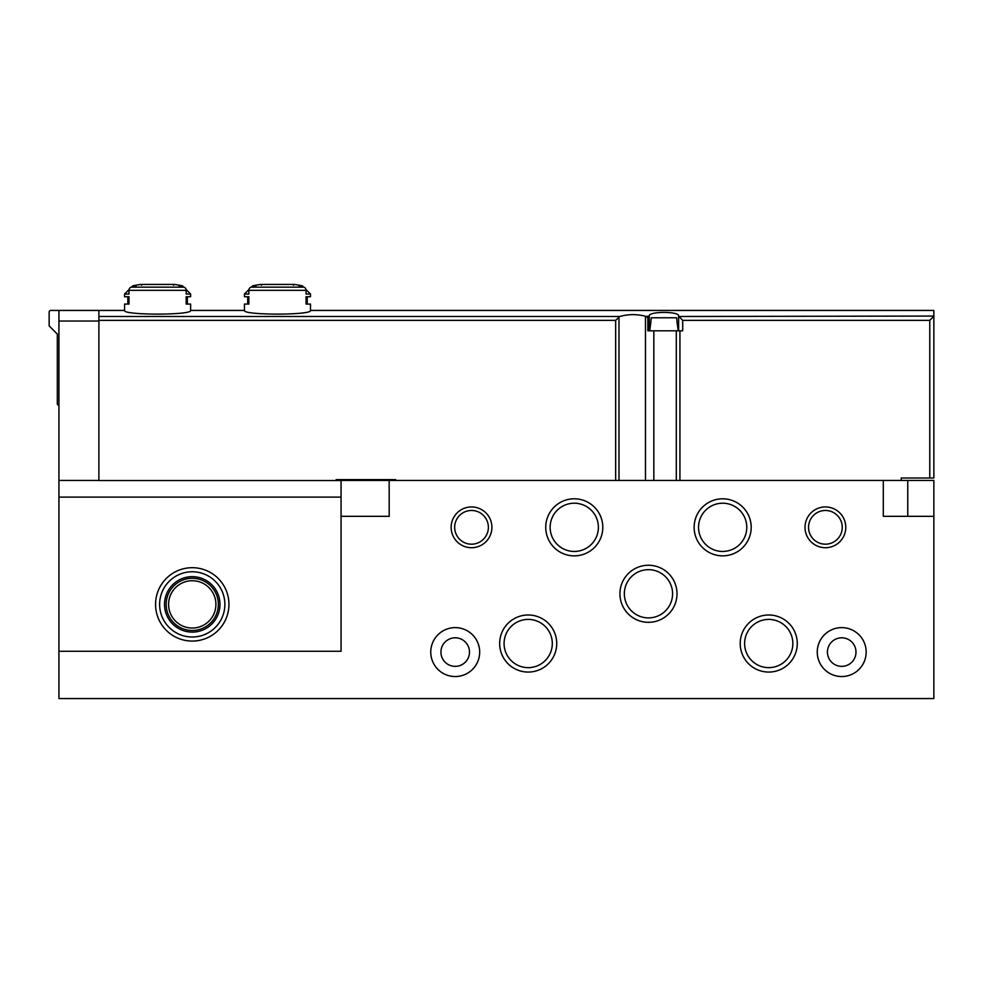 <?xml version="1.0" encoding="UTF-8"?>
<svg xmlns="http://www.w3.org/2000/svg" width="983" height="983" viewBox="0 0 983 983"><rect width="100%" height="100%" fill="white"/><g stroke="black" fill="none" stroke-linecap="round" stroke-linejoin="round"><path stroke-width="1.47" d="M389.17 480.441L389.17 516.321L341.064 516.321L341.064 651.274L58.931 651.274L58.931 698.557L933.85 698.557L933.85 480.441L336.174 480.441M479.679 652.085A24.464 24.464 0 0 0 442.989 630.902A24.464 24.464 0 0 0 442.989 673.269A24.464 24.464 0 0 0 479.679 652.085M866.17 652.085A24.464 24.464 0 0 0 829.48 630.902A24.464 24.464 0 0 0 829.48 673.269A24.464 24.464 0 0 0 866.17 652.085M883.299 480.441L883.299 516.321L933.85 516.321M491.905 527.33A20.385 20.385 0 0 0 461.334 509.673A20.385 20.385 0 0 0 461.334 544.987A20.385 20.385 0 0 0 491.905 527.33M845.785 527.33A20.385 20.385 0 0 0 815.214 509.673A20.385 20.385 0 0 0 815.214 544.987A20.385 20.385 0 0 0 845.785 527.33M556.734 643.521A28.544 28.544 0 0 0 513.925 618.811A28.544 28.544 0 0 0 513.925 668.243A28.544 28.544 0 0 0 556.734 643.521M797.274 643.521A28.544 28.544 0 0 0 754.465 618.811A28.544 28.544 0 0 0 754.465 668.243A28.544 28.544 0 0 0 797.274 643.521M677.004 593.781A28.544 28.544 0 0 0 634.195 569.071A28.544 28.544 0 0 0 634.195 618.504A28.544 28.544 0 0 0 677.004 593.781M602.8 527.33A28.544 28.544 0 0 0 559.991 502.62A28.544 28.544 0 0 0 559.991 552.041A28.544 28.544 0 0 0 602.8 527.33M751.196 527.33A28.544 28.544 0 0 0 708.399 502.62A28.544 28.544 0 0 0 708.399 552.041A28.544 28.544 0 0 0 751.196 527.33M746.785 527.33A24.12 24.12 0 0 0 710.598 506.442A24.12 24.12 0 0 0 710.598 548.219A24.12 24.12 0 0 0 746.785 527.33M598.389 527.33A24.12 24.12 0 0 0 562.202 506.442A24.12 24.12 0 0 0 562.202 548.219A24.12 24.12 0 0 0 598.389 527.33M672.581 593.781A24.12 24.12 0 0 0 636.406 572.892A24.12 24.12 0 0 0 636.406 614.67A24.12 24.12 0 0 0 672.581 593.781M792.851 643.521A24.12 24.12 0 0 0 756.677 622.632A24.12 24.12 0 0 0 756.677 664.41A24.12 24.12 0 0 0 792.851 643.521M552.311 643.521A24.12 24.12 0 0 0 516.136 622.632A24.12 24.12 0 0 0 516.136 664.41A24.12 24.12 0 0 0 552.311 643.521M842.259 527.33A16.858 16.858 0 0 0 816.971 512.733A16.858 16.858 0 0 0 816.971 541.928A16.858 16.858 0 0 0 842.259 527.33M488.379 527.33A16.858 16.858 0 0 0 463.091 512.733A16.858 16.858 0 0 0 463.091 541.928A16.858 16.858 0 0 0 488.379 527.33M855.984 652.085A14.266 14.266 0 0 0 834.579 639.724A14.266 14.266 0 0 0 834.579 664.447A14.266 14.266 0 0 0 855.984 652.085M469.481 652.085A14.266 14.266 0 0 0 448.076 639.724A14.266 14.266 0 0 0 448.076 664.447A14.266 14.266 0 0 0 469.481 652.085M341.064 497.103L58.931 497.103L58.931 651.274L341.064 651.274L341.064 480.552L98.89 480.552L98.89 320.347L615.653 320.347L615.653 480.441M98.89 480.441L58.931 480.441L58.931 497.103M98.89 321.036L58.931 321.036L58.931 480.441M58.931 321.036L58.931 310.431L98.89 310.431L98.89 320.347M228.941 604.385A36.69 36.69 0 0 0 173.905 572.61A36.69 36.69 0 0 0 173.905 636.161A36.69 36.69 0 0 0 228.941 604.385M224.861 604.385A32.611 32.611 0 0 0 175.945 576.136A32.611 32.611 0 0 0 175.945 632.634A32.611 32.611 0 0 0 224.861 604.385M219.971 604.385A27.721 27.721 0 0 0 178.39 580.375A27.721 27.721 0 0 0 178.39 628.395A27.721 27.721 0 0 0 219.971 604.385M218.349 604.385A26.099 26.099 0 0 0 179.201 581.789A26.099 26.099 0 0 0 179.201 626.982A26.099 26.099 0 0 0 218.349 604.385M215.904 604.385A23.641 23.641 0 0 0 180.43 583.902A23.641 23.641 0 0 0 180.43 624.869A23.641 23.641 0 0 0 215.904 604.385M250.984 287.171A122.31 105.918 90 0 1 255.985 285.82L252.656 285.82A122.31 122.31 0 0 1 260.63 284.443L294.286 284.443A122.31 122.31 0 0 1 302.26 285.82L298.943 285.82A122.31 105.918 -90 0 1 303.944 287.171L250.984 287.171A3.256 2.826 90 0 0 248.859 290.329L248.859 294.04L244.435 294.04L244.435 296.731L248.859 296.731L248.859 304.079L244.435 304.079L244.435 310.431C242.482 315.334 312.422 315.346 310.481 310.431L933.85 310.431L933.85 316.071L933.85 310.431M305.971 289.543L310.481 294.04L306.057 294.04L306.057 290.329A3.256 2.826 -90 0 0 303.944 287.171M310.481 310.431L310.481 304.079L306.057 304.079L306.057 296.731L310.481 296.731L310.481 294.04M98.89 310.898L98.89 316.477L619.818 316.477L615.653 320.347M653.83 480.441L653.83 330.816L647.858 330.816L647.858 317.693L645.475 316.243C636.701 314.032 628.149 314.105 619.818 316.477M646.163 316.477L649.284 316.071C648.116 311.206 679.831 311.206 678.626 316.071L682.706 320.347L929.771 320.347L929.771 477.996L901.239 477.996L901.239 480.441M678.835 316.477L933.85 316.071L933.85 477.996L929.771 477.996M186.119 289.543L190.616 294.04L190.616 296.731L186.192 296.731L186.192 304.079L190.616 304.079L190.616 310.431C192.557 315.346 122.629 315.334 124.571 310.431L98.89 310.431M190.616 294.04L186.192 294.04L186.192 290.329A3.256 2.826 -90 0 0 184.079 287.171L131.12 287.171A122.31 105.918 90 0 1 136.121 285.82L132.791 285.82L131.599 287.024M184.079 287.171A122.31 105.918 -90 0 0 179.078 285.82L182.396 285.82A122.31 122.31 0 0 0 174.421 284.443L140.766 284.443A122.31 122.31 0 0 0 132.791 285.82M131.12 287.171A3.256 2.826 90 0 0 128.994 290.329L128.994 294.04L124.571 294.04L124.571 296.731L128.994 296.731L128.994 304.079L124.571 304.079L124.571 310.431M676.304 480.441L676.304 330.816L682.706 330.816L682.706 320.347M649.075 316.477L647.858 317.693M933.653 316.477L929.771 320.347M395.694 480.441L395.694 479.63L336.174 479.63L336.174 480.552M649.284 330.816L649.284 316.071M678.626 330.816L678.626 316.071M58.931 310.431L50.784 310.431A1.634 1.634 0 0 0 49.15 312.066L49.15 325.926L57.309 334.085L57.309 404.21L58.931 405.832M676.673 317.779L677.14 322.989L676.673 317.779L651.237 317.779L650.771 322.989L651.237 317.779M677.14 322.989L678.221 330.816L649.689 330.816L650.771 322.989M907.751 516.321L907.751 480.441M306.057 290.329L248.859 290.329M186.192 290.329L128.994 290.329M679.929 330.816L679.929 480.441M645.475 316.243L645.475 480.441M618.983 317.017L618.983 480.441M190.616 310.431L244.435 310.431M173.499 285.254L174.31 284.443L140.876 284.443L141.699 285.254M157.599 284.443L140.766 284.443M127.839 304.079L127.839 296.731M129.08 289.543L124.571 294.04M182.396 285.82L183.6 287.024M187.36 296.731L187.36 304.079M293.364 285.254L294.175 284.443L260.741 284.443L261.564 285.254M277.464 284.443L260.63 284.443M247.704 304.079L247.704 296.731M252.656 285.82L251.451 287.024M248.945 289.543L244.435 294.04M302.26 285.82L303.464 287.024M307.224 296.731L307.224 304.079"/></g></svg>
